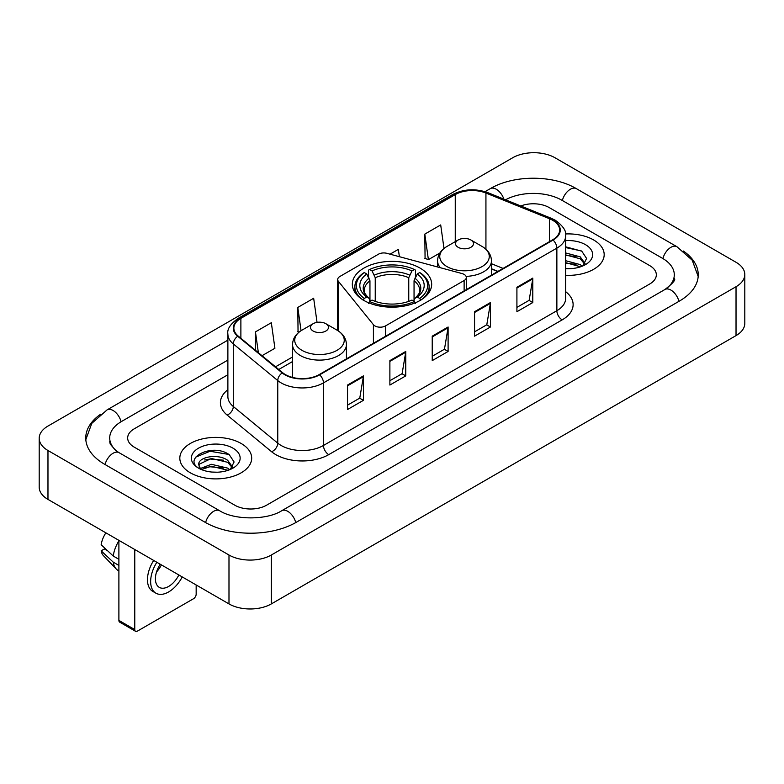 <?xml version="1.0" encoding="UTF-8"?>
<svg xmlns="http://www.w3.org/2000/svg" width="784" height="784" viewBox="0 0 784 784"><rect width="100%" height="100%" fill="white"/><g stroke="black" fill="none" stroke-linecap="round" stroke-linejoin="round"><path stroke-width="1.18" d="M464.128 274.41A7.487 4.322 0 0 0 462.001 273.547L386.924 253.34A7.487 4.322 0 0 0 378.466 254.202L339.903 276.468A7.487 4.322 0 0 0 337.708 279.516A7.487 4.322 0 0 0 338.414 281.348L373.419 324.694A7.487 4.322 0 0 0 385.503 325.919L464.128 280.525A7.487 4.322 0 0 0 466.323 277.467A7.487 4.322 0 0 0 464.128 274.41M420.048 268.079A39.67 22.903 0 0 0 376.82 263.12A39.67 22.903 0 0 0 352.33 284.278A39.67 22.903 0 0 0 363.952 300.468A39.67 22.903 0 0 0 407.18 305.437A39.67 22.903 0 0 0 431.67 284.278A39.67 22.903 0 0 0 420.048 268.079M497.791 271.48L491.46 268.922M593.655 239.973A35.927 20.747 0 0 0 565.509 233.955A35.927 20.747 0 0 1 593.655 239.973A35.927 20.747 0 0 1 604.18 254.633A35.927 20.747 0 0 0 593.655 239.973M241.158 443.479A35.927 20.747 0 0 0 201.998 438.981A35.927 20.747 0 0 0 179.82 458.15A35.927 20.747 0 0 0 190.345 472.821A35.927 20.747 0 0 0 229.496 477.319A35.927 20.747 0 0 0 251.684 458.15A35.927 20.747 0 0 0 241.158 443.479A35.927 20.747 0 0 0 201.998 438.981A35.927 20.747 0 0 0 179.82 458.15A35.927 20.747 0 0 0 190.345 472.821A35.927 20.747 0 0 0 229.496 477.319A35.927 20.747 0 0 0 251.684 458.15A35.927 20.747 0 0 0 241.158 443.479M552.632 220.255A23.951 13.828 180 0 1 559.649 230.035A23.951 13.828 180 0 1 552.632 239.816L319.225 374.576A23.951 13.828 180 0 1 282.671 372.723L238.199 336.062A23.951 13.828 180 0 1 233.867 328.133A23.951 13.828 180 0 1 240.884 318.353L455.259 194.589A23.951 13.828 180 0 1 485.933 193.04L549.437 218.707A23.951 13.828 180 0 1 552.632 220.255M553.063 220.01A24.549 14.171 0 0 0 549.78 218.422L486.276 192.756A24.549 14.171 0 0 0 454.838 194.344L240.463 318.108A24.549 14.171 0 0 0 237.709 336.258L282.171 372.929A24.549 14.171 0 0 0 319.647 374.821L553.063 240.061A24.549 14.171 0 0 0 553.063 220.01M347.537 385.052L347.537 409.503L363.423 400.34L363.423 375.889L347.537 385.052M347.537 405.161L359.768 398.105L363.355 376.702A5.988 3.459 -120 0 0 363.423 375.889M359.66 398.164L363.423 400.34M389.883 360.611L389.883 385.052L405.759 375.889L405.759 351.448L389.883 360.611M389.883 380.72L402.114 373.654L405.7 352.251A5.988 3.459 -120 0 0 405.759 351.448M402.006 373.723L405.759 375.889M516.911 287.267L516.911 311.718L532.787 302.555L532.787 278.104L516.911 287.267M516.911 307.377L529.141 300.321L532.728 278.918A5.988 3.459 -120 0 0 532.787 278.104M529.033 300.38L532.787 302.555M474.565 311.718L474.565 336.16L490.441 326.997L490.441 302.555L474.565 311.718M474.565 331.828L486.795 324.762L490.382 303.359A5.988 3.459 -120 0 0 490.441 302.555M486.688 324.831L490.441 326.997M432.229 336.16L432.229 360.611L448.105 351.448L448.105 326.997L432.229 336.16M432.229 356.269L444.459 349.213L448.036 327.81A5.988 3.459 -120 0 0 448.105 326.997M444.352 349.272L448.105 351.448M565.636 275.321A35.927 20.747 0 0 0 604.18 254.633A35.927 20.747 0 0 1 565.636 275.321M234.808 505.21A22.452 12.965 0 0 0 266.56 505.21L649.76 283.975A22.452 12.965 0 0 0 656.335 274.802A22.452 12.965 0 0 0 649.76 265.639L549.192 207.574A22.452 12.965 0 0 0 520.801 205.976A22.452 12.965 0 0 1 549.192 207.574L649.76 265.639A22.452 12.965 0 0 1 656.335 274.802A22.452 12.965 0 0 1 649.76 283.975L266.56 505.21A22.452 12.965 0 0 1 234.808 505.21L134.24 447.145L234.808 505.21M227.879 374.752L134.24 428.819A22.452 12.965 0 0 0 127.665 437.982A22.452 12.965 0 0 0 134.24 447.145A22.452 12.965 0 0 1 127.665 437.982A22.452 12.965 0 0 1 134.24 428.819L227.879 374.752M262.023 355.701L274.91 348.263L271.323 322.714L255.447 331.887L255.447 350.281M399.379 256.691L398.35 249.381L390.04 254.173M443.999 248.459L440.696 224.93L424.81 234.102L425.075 258.397M317.05 322.371L313.669 298.273L297.793 307.436L298.047 331.74M424.81 234.102L428.397 259.641L439.883 253.016M428.397 259.641L424.81 258.308M299.057 332.122L297.793 331.642M297.793 307.436L301.056 330.701M255.447 331.887L258.367 352.692M666.831 288.316A40.415 23.334 0 0 0 674.299 274.802A40.415 23.334 0 0 0 662.46 258.299L561.903 200.243A40.415 23.334 0 0 0 505.523 199.802M227.879 360.081L121.54 421.478A40.415 23.334 0 0 0 109.701 437.982A40.415 23.334 0 0 0 117.169 451.496M228.987 555.013A29.939 17.287 0 0 0 271.323 555.013L736.029 286.719A29.939 17.287 0 0 0 744.8 274.498A29.939 17.287 0 0 0 736.029 262.277L555.013 157.77A29.939 17.287 0 0 0 512.677 157.77L47.971 426.065A29.939 17.287 0 0 0 39.2 438.285A29.939 17.287 0 0 0 47.971 450.506L228.987 555.013L228.987 603.915A29.939 17.287 0 0 0 271.323 603.915L736.029 335.611A29.939 17.287 0 0 0 744.8 323.39L744.8 274.498M39.2 438.285L39.2 487.178A29.939 17.287 0 0 0 47.971 499.408L228.987 603.915M100.636 414.217A64.376 37.162 0 0 0 85.75 437.982A64.376 37.162 0 0 0 104.605 464.265L205.163 522.32A64.376 37.162 0 0 0 296.205 522.32L679.395 301.085A64.376 37.162 0 0 0 698.25 274.802A64.376 37.162 0 0 0 683.364 251.037M497.722 271.519L491.46 268.99M565.636 268.461L569.831 268.696M565.636 260.7L580.209 264.61L582.189 266.197M565.636 262.64L580.562 266.795M565.636 252.938L580.209 256.848L585.07 263.561M565.636 254.878L580.209 258.789L584.688 264.071M565.636 268.647A24.402 14.092 0 0 0 585.501 264.6A24.402 14.092 0 0 0 585.501 244.677A24.402 14.092 0 0 0 565.636 240.629M582.767 265.962L586.589 258.455L581.757 251.164L565.636 246.803M565.636 247.558L581.424 250.949M565.636 255.319L576.024 256.652M565.636 263.081L576.024 264.414M363.237 300.272L364.295 298.439A35.633 20.57 0 0 1 364.295 272.558L366.745 273.979A32.183 18.581 0 0 0 366.745 297.018L369.166 298.4L369.95 301.281M369.95 300.105L369.95 280.76L366.745 273.979M368.529 277.046L368.529 270.117L369.587 269.51A35.633 20.57 0 0 1 414.413 269.51L411.963 270.921A32.183 18.581 0 0 0 372.037 270.921L375.242 277.703L375.242 301.36M408.758 301.36L408.758 277.703L411.963 270.921M364.295 272.558L363.237 273.165A37.122 21.433 0 0 0 354.878 286.719A37.122 21.433 0 0 0 361.355 298.822M414.413 269.51L415.471 270.117L415.471 277.046M368.529 303.33L369.587 301.487A35.633 20.57 0 0 0 414.413 301.487L415.471 303.33M369.587 301.487L372.037 300.076A32.183 18.581 0 0 0 411.963 300.076L414.413 301.487M366.745 297.018L364.295 298.439M372.037 270.921L369.587 269.51M369.166 278.144A28.792 16.621 0 0 0 369.166 298.4L369.303 298.488C365.217 294.529 363.551 291.844 364.305 290.433A27.695 15.994 0 0 1 369.95 280.76M422.645 298.822A37.122 21.433 0 0 0 429.122 286.719A37.122 21.433 0 0 0 420.763 273.165L419.705 272.558A35.633 20.57 0 0 1 419.705 298.439L420.763 300.272M419.705 298.439L417.255 297.018A32.183 18.581 0 0 0 417.255 273.979L419.705 272.558M417.255 273.979L414.05 280.76L414.05 300.105L414.834 298.4L417.255 297.018M414.05 280.76A27.695 15.994 0 0 1 419.695 290.433C420.449 291.854 418.783 294.539 414.697 298.488L414.834 298.4A28.792 16.621 0 0 0 414.834 278.144M414.05 301.281L414.05 300.105M466.078 276.37A26.95 15.553 0 0 0 491.46 260.837C491.254 254.839 488.109 250.027 482.013 246.411L470.861 239.973A8.987 5.184 0 0 0 458.16 239.973A8.987 5.184 0 0 0 458.16 247.303A8.987 5.184 0 0 0 470.861 247.303A8.987 5.184 0 0 0 470.861 239.973L482.013 246.411A24.755 14.288 0 0 1 482.013 266.619A24.755 14.288 0 0 1 447.007 266.619A24.755 14.288 0 0 1 447.007 246.411C440.912 250.027 437.766 254.839 437.56 260.837A26.95 15.553 0 0 0 440.343 267.716M313.139 331.034A8.987 5.184 0 0 0 325.84 331.034A8.987 5.184 0 0 0 325.84 323.694L336.993 330.133A24.755 14.288 0 0 1 336.993 350.35A24.755 14.288 0 0 1 301.987 350.35A24.755 14.288 0 0 1 301.987 330.133C295.891 333.759 292.746 338.561 292.54 344.558A26.95 15.553 0 0 0 300.439 355.564A26.95 15.553 0 0 0 329.799 358.935A26.95 15.553 0 0 0 346.44 344.558C346.234 338.561 343.088 333.759 336.993 330.133L325.84 323.694A8.987 5.184 0 0 0 313.139 323.694A8.987 5.184 0 0 0 313.139 331.034M134.77 629.581A3.744 2.156 120 0 0 135.544 631.296L119.668 622.124A3.744 2.156 -60 0 1 118.894 620.409L134.77 629.581L134.77 549.515M118.894 540.352L118.894 620.409M135.544 631.296A3.744 2.156 120 0 0 137.416 631.11L193.521 598.721A3.744 2.156 120 0 0 196.167 594.135L196.167 584.962M160.23 564.215A18.708 10.8 120 0 0 159.289 587.363A18.708 10.8 120 0 0 168.648 586.432A18.708 10.8 120 0 0 178.86 574.976M156.555 571.928A18.708 10.8 120 0 0 161.396 564.892M153.674 560.433A25.451 14.69 120 0 0 152.743 591.361L155.918 593.194A25.451 14.69 120 0 0 168.648 591.93A25.451 14.69 120 0 0 182.241 576.926M156.849 562.265A25.451 14.69 120 0 0 155.918 593.194M118.894 540.842A24.696 14.259 120 0 0 113.268 556.062L101.156 544.723A19.463 11.241 120 0 1 105.869 532.836M118.894 559.306L113.268 556.062M107.712 550.868L104.409 548.957L101.156 550.838L113.268 562.177L118.894 565.421M113.268 562.177A24.696 14.259 120 0 0 116.316 569.076A24.696 14.259 120 0 0 118.188 570.546L118.894 570.948M101.156 550.838A19.463 11.241 120 0 0 103.459 555.68L116.316 569.076M211.69 472.046L217.335 472.213M200.479 468.46L211.376 464.304L227.713 468.126L229.692 469.714M201.478 469.508L211.376 466.245L228.066 470.312M200.645 469.214L198.901 465.118A16.915 9.771 0 0 0 201.625 469.636M232.574 467.078L227.713 460.365C217.56 452.789 196.666 457.464 198.901 465.118L198.832 464.373M198.94 465.353L199.41 464.099L211.376 458.483L227.713 462.305L232.191 467.587M230.271 469.469L234.093 461.972L229.251 454.681C212.131 442.372 181.712 458.591 199.283 468.538L200.155 469.067M233.005 448.183A24.402 14.092 0 0 0 198.499 448.183A24.402 14.092 0 0 0 198.499 468.117A24.402 14.092 0 0 0 233.005 468.107A24.402 14.092 0 0 0 233.005 448.183M195.716 457.131L210.043 451.251L228.928 454.465M204.663 459.983L210.043 459.012L223.518 460.169M204.663 467.744L210.043 466.774L223.518 467.93M338.414 281.348L338.414 331.015M373.419 324.694L373.419 343.284M385.503 325.919L385.503 336.307M464.128 280.525L464.128 290.913M565.636 291.638A37.426 21.609 180 0 1 562.167 319.882L328.751 454.632A7.487 4.322 60 0 1 323.459 445.469L556.865 310.709A29.939 17.287 0 0 0 565.636 298.488L565.636 235.906A29.939 17.287 180 0 1 556.865 248.126A7.487 4.322 -120 0 0 553.063 240.061M328.751 454.632A37.426 21.609 180 0 1 275.821 454.632A37.426 21.609 180 0 1 271.627 451.751L227.164 415.089A37.426 21.609 180 0 1 227.879 389.726M281.113 445.469A29.939 17.287 0 0 0 323.459 445.469L323.459 382.886A29.939 17.287 180 0 1 277.761 380.573L233.299 343.911A29.939 17.287 180 0 1 227.879 333.994L227.879 396.577A29.939 17.287 0 0 0 233.299 406.494L277.761 443.156A29.939 17.287 0 0 0 281.113 445.469M565.636 235.906C566.636 231.231 563.196 226.008 555.317 220.255L551.387 218.344A7.487 3.508 112 0 0 549.78 218.422M551.387 218.344L487.883 192.668C475.476 188.287 463.707 188.924 452.574 194.579A7.487 4.322 60 0 1 454.838 194.344M240.463 318.108A7.487 4.322 -120 0 0 238.199 318.353C230.427 323.929 226.988 329.153 227.879 333.994M237.709 336.258A7.487 5.008 129.5 0 0 233.299 343.911L233.299 406.494A7.487 5.008 -50.5 0 1 227.164 415.089M487.883 192.668A7.487 3.508 112 0 0 486.276 192.756M282.171 372.929A7.487 5.008 129.5 0 0 277.761 380.573L277.761 443.156A7.487 5.008 -50.5 0 1 271.627 451.751M319.647 374.821A7.487 4.322 60 0 1 323.459 382.886L556.865 248.126L556.865 310.709A7.487 4.322 60 0 0 562.167 319.882M240.884 318.353L240.884 338.276M549.437 218.707L549.437 241.658M485.933 193.04L485.933 249.234M503.083 268.422L491.46 263.718M455.259 194.589L455.259 241.648M292.54 356.975L275.498 366.814M432.229 336.944L448.036 327.81M474.565 312.493L490.382 303.359M516.911 288.051L532.728 278.918M389.883 361.385L405.7 352.251M347.537 385.826L363.355 376.702M295.754 522.575A11.976 6.919 -120 0 0 281.74 510.727C267.021 520.253 234.347 520.253 219.618 510.727L119.06 452.672L115.522 450.32L110.201 444.038L109.701 441.647M205.614 522.575A11.976 6.919 -60 0 1 213.63 511.325A11.976 6.919 -60 0 1 219.618 510.727M105.056 464.52A11.976 6.919 -60 0 1 113.072 453.26A11.976 6.919 -60 0 1 119.06 452.672M85.819 439.667L91.777 423.38L107.085 409.885A11.976 6.919 60 0 1 121.089 421.743M485.051 191.668L490.284 188.65A11.976 6.919 60 0 1 503.887 199.146M490.284 188.65C513.638 174.754 552.994 174.754 576.358 188.65A11.976 6.919 120 0 0 570.37 189.248A11.976 6.919 120 0 0 562.353 200.508M698.181 276.487L692.223 260.21L676.915 246.705A11.976 6.919 120 0 0 670.928 247.303A11.976 6.919 120 0 0 662.911 258.563M678.944 301.34A11.976 6.919 -120 0 0 664.94 289.492L281.74 510.727M271.323 603.915L271.323 555.013M47.971 499.408L47.971 450.506M736.029 335.611L736.029 286.719M408.758 277.703A27.695 15.994 0 0 0 375.242 277.703M409.542 275.086A28.792 16.621 0 0 0 374.458 275.086M337.708 279.516L337.708 330.564M466.323 277.467L466.323 289.649M452.574 194.579L238.199 318.353M292.54 361.532L278.751 369.499M497.958 271.382L491.46 268.755M107.085 409.885L227.879 340.148M674.299 278.467C675.965 279.682 672.848 283.357 664.94 289.492M576.358 188.65L676.915 246.705M354.878 292.344L354.878 286.719M429.122 292.344L429.122 286.719M491.46 275.135L491.46 260.837M437.56 266.972L437.56 260.837M458.16 239.973L447.007 246.411M346.44 358.866L346.44 344.558M292.54 377.427L292.54 344.558M313.139 323.694L301.987 330.133"/></g></svg>
